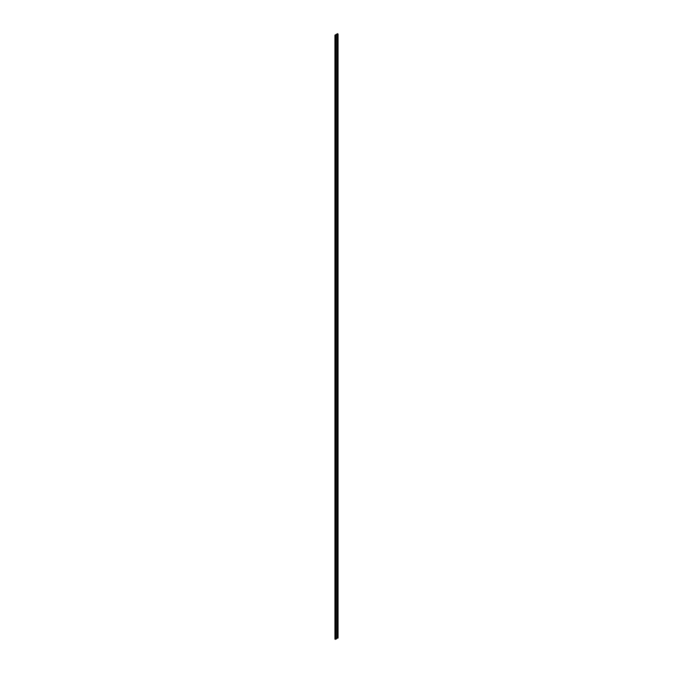 <?xml version="1.0" encoding="UTF-8"?>
<svg xmlns="http://www.w3.org/2000/svg" width="673" height="673" viewBox="0 0 673 673"><rect width="100%" height="100%" fill="white"/><g stroke="black" fill="none" stroke-linecap="round" stroke-linejoin="round"><path stroke-width="1.01" d="M334.944 35.156L338.056 34.054L337.56 33.65L334.944 35.156L334.944 639.148L335.995 638.946M337.215 34.256L337.215 638.24L337.913 637.844M336.138 638.862L337.215 638.24M335.297 35.358L335.297 639.35M338.056 34.054L338.056 638.038M336.138 35.156L336.138 639.148"/></g></svg>

